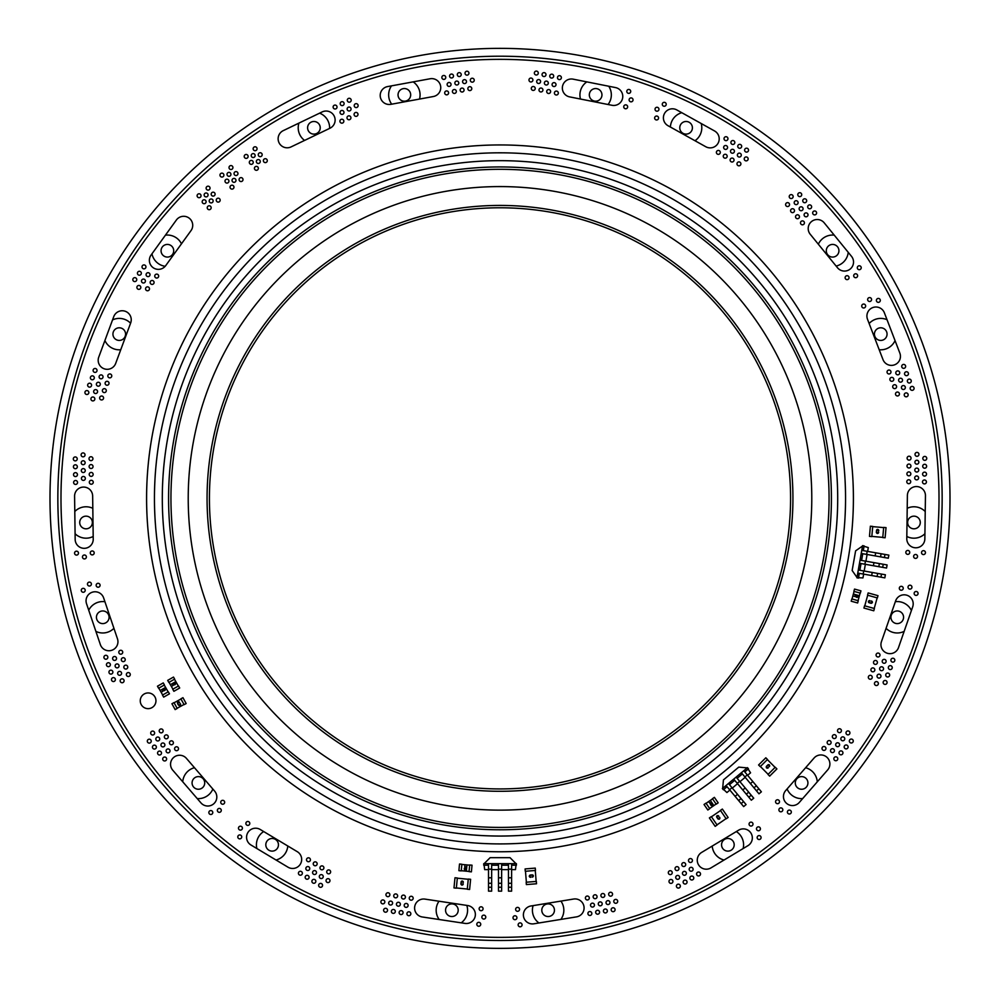 <?xml version="1.0" encoding="UTF-8"?>
<svg xmlns="http://www.w3.org/2000/svg" width="1000" height="1000" viewBox="0 0 1000 1000"><rect width="100%" height="100%" fill="white"/><g stroke="black" fill="none" stroke-linecap="round" stroke-linejoin="round"><path stroke-width="1.5" d="M275.538 257.75A329.062 329.062 0 0 1 820.612 424.275A329.062 329.062 0 0 1 403.862 813.062A329.062 329.062 0 0 1 275.538 257.75M273.925 256.025A331.413 331.413 0 0 0 257.663 724.438A331.413 331.413 0 0 0 726.075 740.688A331.413 331.413 0 0 0 742.337 272.288A331.413 331.413 0 0 0 273.925 256.025M698.213 710.825A290.575 290.575 0 0 1 287.525 696.575A290.575 290.575 0 0 1 301.788 285.887A290.575 290.575 0 0 1 712.475 300.138A290.575 290.575 0 0 1 698.213 710.825M300.175 284.163A292.938 292.938 0 0 0 414.412 778.512A292.938 292.938 0 0 0 785.413 432.4A292.938 292.938 0 0 0 300.175 284.163M287.312 270.387A311.775 311.775 0 0 0 272.025 711.038A311.775 311.775 0 0 0 712.688 726.338A311.775 311.775 0 0 0 727.975 285.675A311.775 311.775 0 0 0 287.312 270.387M267.288 840.738A6.325 6.325 0 0 0 271.038 851.025A6.325 6.325 0 0 0 278.075 842.638A6.325 6.325 0 0 0 267.288 840.738M193.55 778.863A6.325 6.325 0 0 0 197.3 789.15A6.325 6.325 0 0 0 204.338 780.763A6.325 6.325 0 0 0 193.55 778.863M101.662 611.05A6.325 6.325 0 0 0 97.912 621.337A6.325 6.325 0 0 0 108.7 619.438A6.325 6.325 0 0 0 101.662 611.05M84.95 516.25A6.325 6.325 0 0 0 81.2 526.55A6.325 6.325 0 0 0 91.988 524.65A6.325 6.325 0 0 0 84.95 516.25M122.413 328.638A6.325 6.325 0 0 0 112.938 334.113A6.325 6.325 0 0 0 122.413 339.588A6.325 6.325 0 0 0 122.413 328.638M170.55 245.275A6.325 6.325 0 0 0 161.062 250.75A6.325 6.325 0 0 0 170.55 256.225A6.325 6.325 0 0 0 170.55 245.275M319.85 125.638A6.325 6.325 0 0 0 309.075 123.737A6.325 6.325 0 0 0 312.812 134.025A6.325 6.325 0 0 0 319.85 125.638M410.3 92.713A6.325 6.325 0 0 0 399.513 90.812A6.325 6.325 0 0 0 403.263 101.1A6.325 6.325 0 0 0 410.3 92.713M601.575 97.037A6.325 6.325 0 0 0 594.538 88.65A6.325 6.325 0 0 0 590.8 98.938A6.325 6.325 0 0 0 601.575 97.037M692.025 129.963A6.325 6.325 0 0 0 684.987 121.575A6.325 6.325 0 0 0 681.25 131.862A6.325 6.325 0 0 0 692.025 129.963M835.775 256.225A6.325 6.325 0 0 0 835.775 245.275A6.325 6.325 0 0 0 826.287 250.75A6.325 6.325 0 0 0 835.775 256.225M883.9 339.588A6.325 6.325 0 0 0 883.9 328.638A6.325 6.325 0 0 0 874.425 334.113A6.325 6.325 0 0 0 883.9 339.588M912.862 528.713A6.325 6.325 0 0 0 919.9 520.325A6.325 6.325 0 0 0 909.112 518.413A6.325 6.325 0 0 0 912.862 528.713M896.15 623.5A6.325 6.325 0 0 0 903.188 615.112A6.325 6.325 0 0 0 892.4 613.212A6.325 6.325 0 0 0 896.15 623.5M796.762 786.988A6.325 6.325 0 0 0 807.55 785.088A6.325 6.325 0 0 0 800.512 776.7A6.325 6.325 0 0 0 796.762 786.988M723.025 848.863A6.325 6.325 0 0 0 733.812 846.963A6.325 6.325 0 0 0 726.775 838.575A6.325 6.325 0 0 0 723.025 848.863M541.8 910.212A6.325 6.325 0 0 0 551.287 915.688A6.325 6.325 0 0 0 551.287 904.737A6.325 6.325 0 0 0 541.8 910.212M445.55 910.212A6.325 6.325 0 0 0 455.037 915.688A6.325 6.325 0 0 0 455.037 904.737A6.325 6.325 0 0 0 445.55 910.212M256.875 848.538A15.713 15.713 0 0 1 263.675 831.55M287.787 846A15.713 15.713 0 0 1 276.025 860.013M182.738 781.762A15.713 15.713 0 0 1 194.475 767.712M212.862 789.05A15.713 15.713 0 0 1 197.237 798.587M88.725 610.212A15.713 15.713 0 0 1 104.925 601.712M113.925 628.325A15.713 15.713 0 0 1 95.9 631.4M74.787 511.525A15.713 15.713 0 0 1 92.812 508.312M93.188 536.475A15.713 15.713 0 0 1 75.088 533.737M112.55 319.913A15.713 15.713 0 0 1 130.575 323.225M120.75 349.75A15.713 15.713 0 0 1 104.913 340.5M165.438 235.162A15.713 15.713 0 0 1 181.475 243.812M165.175 266.3A15.713 15.713 0 0 1 151.975 253.8M319.613 113.162A15.713 15.713 0 0 1 329.613 128.4M304.575 140.425A15.713 15.713 0 0 1 298.925 123.1M413.162 81.875A15.713 15.713 0 0 1 419.5 99.075M391.7 104.188A15.713 15.713 0 0 1 391.512 85.85M608.75 86.237A15.713 15.713 0 0 1 608.05 104.513M580.487 99.038A15.713 15.713 0 0 1 586.825 81.888M701.2 123.513A15.713 15.713 0 0 1 695 140.738M670.4 127.037A15.713 15.713 0 0 1 681.775 112.7M848.238 252.338A15.713 15.713 0 0 1 836.125 266.062M818.337 244.213A15.713 15.713 0 0 1 834.225 235.125M895.05 340.6A15.713 15.713 0 0 1 879.212 349.738M869.137 323.525A15.713 15.713 0 0 1 887.025 319.713M924.925 533.725A15.713 15.713 0 0 1 906.825 536.475M907.212 508.3A15.713 15.713 0 0 1 925.225 511.538M904.137 631.388A15.713 15.713 0 0 1 886.087 628.325M895.362 601.675A15.713 15.713 0 0 1 911.413 610.5M802.65 798.6A15.713 15.713 0 0 1 787.1 788.95M805.6 767.738A15.713 15.713 0 0 1 817.275 781.838M724.038 860.025A15.713 15.713 0 0 1 712.212 846.062M736.325 831.562A15.713 15.713 0 0 1 743.125 848.562M538.962 922.975A15.713 15.713 0 0 1 533.1 905.625M560.925 901.1A15.713 15.713 0 0 1 560.862 919.412M439.212 919.525A15.713 15.713 0 0 1 439 901.225M466.825 905.413A15.713 15.713 0 0 1 461.225 922.837M500 948.363A450 450 0 0 0 950 498.363A450 450 0 0 0 500 48.362A450 450 0 0 0 50 498.363A450 450 0 0 0 500 948.363M837.7 498.363A337.7 337.7 0 0 0 500 160.662A337.7 337.7 0 0 0 162.3 498.363A337.7 337.7 0 0 0 500 836.05A337.7 337.7 0 0 0 837.7 498.363M180.712 197.062A439 439 0 0 0 198.7 817.65A439 439 0 0 0 819.287 799.65A439 439 0 0 0 801.3 179.062A439 439 0 0 0 180.712 197.062M924.912 553.962A1.963 1.963 0 0 0 924.837 551.188A1.963 1.963 0 0 0 922.062 551.275A1.963 1.963 0 0 0 922.138 554.05A1.963 1.963 0 0 0 924.912 553.962M911.413 588.5A1.963 1.963 0 0 0 911.325 585.725A1.963 1.963 0 0 0 908.55 585.8A1.963 1.963 0 0 0 908.637 588.575A1.963 1.963 0 0 0 911.413 588.5M907.387 495.45L906.787 538.65A9.038 9.038 0 0 0 915.7 547.8A9.038 9.038 0 0 0 924.85 538.9L925.45 495.7A9.038 9.038 0 0 0 916.538 486.55A9.038 9.038 0 0 0 907.387 495.45M917 557.788A1.963 1.963 0 0 0 916.925 555.013A1.963 1.963 0 0 0 914.15 555.087A1.963 1.963 0 0 0 914.225 557.863A1.963 1.963 0 0 0 917 557.788M894.3 661.538A1.963 1.963 0 0 0 894.212 658.763A1.963 1.963 0 0 0 891.438 658.838A1.963 1.963 0 0 0 891.525 661.625A1.963 1.963 0 0 0 894.3 661.538M879.463 656.375A1.963 1.963 0 0 0 879.375 653.6A1.963 1.963 0 0 0 876.6 653.675A1.963 1.963 0 0 0 876.688 656.45A1.963 1.963 0 0 0 879.463 656.375M917.537 594.788A1.963 1.963 0 0 0 917.45 592.013A1.963 1.963 0 0 0 914.675 592.087A1.963 1.963 0 0 0 914.762 594.862A1.963 1.963 0 0 0 917.537 594.788M898.5 647.6L912.7 606.812A9.038 9.038 0 0 0 907.138 595.312A9.038 9.038 0 0 0 895.638 600.862L881.438 641.663A9.038 9.038 0 0 0 887 653.162A9.038 9.038 0 0 0 898.5 647.6M902.7 589.625A1.963 1.963 0 0 0 902.625 586.85A1.963 1.963 0 0 0 899.85 586.925A1.963 1.963 0 0 0 899.925 589.7A1.963 1.963 0 0 0 902.7 589.625M926.1 467.587A1.963 1.963 0 0 0 926.025 464.812A1.963 1.963 0 0 0 923.25 464.888A1.963 1.963 0 0 0 923.325 467.675A1.963 1.963 0 0 0 926.1 467.587M926 475.438A1.963 1.963 0 0 0 925.913 472.663A1.963 1.963 0 0 0 923.138 472.75A1.963 1.963 0 0 0 923.213 475.525A1.963 1.963 0 0 0 926 475.438M926.213 459.738A1.963 1.963 0 0 0 926.125 456.962A1.963 1.963 0 0 0 923.35 457.038A1.963 1.963 0 0 0 923.438 459.812A1.963 1.963 0 0 0 926.213 459.738M918.2 471.413A1.963 1.963 0 0 0 918.112 468.638A1.963 1.963 0 0 0 915.337 468.713A1.963 1.963 0 0 0 915.425 471.488A1.963 1.963 0 0 0 918.2 471.413M925.888 483.3A1.963 1.963 0 0 0 925.8 480.513A1.963 1.963 0 0 0 923.025 480.6A1.963 1.963 0 0 0 923.112 483.375A1.963 1.963 0 0 0 925.888 483.3M909.212 553.75A1.963 1.963 0 0 0 909.125 550.975A1.963 1.963 0 0 0 906.35 551.062A1.963 1.963 0 0 0 906.438 553.837A1.963 1.963 0 0 0 909.212 553.75M918.088 479.263A1.963 1.963 0 0 0 918.012 476.488A1.963 1.963 0 0 0 915.238 476.562A1.963 1.963 0 0 0 915.312 479.338A1.963 1.963 0 0 0 918.088 479.263M910.175 483.075A1.963 1.963 0 0 0 910.1 480.3A1.963 1.963 0 0 0 907.325 480.387A1.963 1.963 0 0 0 907.4 483.162A1.963 1.963 0 0 0 910.175 483.075M910.288 475.225A1.963 1.963 0 0 0 910.212 472.45A1.963 1.963 0 0 0 907.438 472.525A1.963 1.963 0 0 0 907.513 475.3A1.963 1.963 0 0 0 910.288 475.225M852.725 742.362A1.963 1.963 0 0 0 852.65 739.587A1.963 1.963 0 0 0 849.875 739.675A1.963 1.963 0 0 0 849.95 742.45A1.963 1.963 0 0 0 852.725 742.362M844.225 740.163A1.963 1.963 0 0 0 844.15 737.387A1.963 1.963 0 0 0 841.375 737.463A1.963 1.963 0 0 0 841.45 740.25A1.963 1.963 0 0 0 844.225 740.163M886.55 683.787A1.963 1.963 0 0 0 886.462 681.012A1.963 1.963 0 0 0 883.688 681.1A1.963 1.963 0 0 0 883.775 683.875A1.963 1.963 0 0 0 886.55 683.787M849.388 734.25A1.963 1.963 0 0 0 849.312 731.475A1.963 1.963 0 0 0 846.538 731.55A1.963 1.963 0 0 0 846.612 734.325A1.963 1.963 0 0 0 849.388 734.25M847.562 748.288A1.963 1.963 0 0 0 847.487 745.512A1.963 1.963 0 0 0 844.712 745.588A1.963 1.963 0 0 0 844.788 748.363A1.963 1.963 0 0 0 847.562 748.288M842.4 754.2A1.963 1.963 0 0 0 842.325 751.425A1.963 1.963 0 0 0 839.55 751.513A1.963 1.963 0 0 0 839.625 754.287A1.963 1.963 0 0 0 842.4 754.2M835.725 737.962A1.963 1.963 0 0 0 835.65 735.188A1.963 1.963 0 0 0 832.875 735.263A1.963 1.963 0 0 0 832.95 738.037A1.963 1.963 0 0 0 835.725 737.962M839.062 746.087A1.963 1.963 0 0 0 838.988 743.312A1.963 1.963 0 0 0 836.213 743.388A1.963 1.963 0 0 0 836.287 746.162A1.963 1.963 0 0 0 839.062 746.087M830.562 743.875A1.963 1.963 0 0 0 830.487 741.1A1.963 1.963 0 0 0 827.712 741.188A1.963 1.963 0 0 0 827.788 743.962A1.963 1.963 0 0 0 830.562 743.875M891.712 668.95A1.963 1.963 0 0 0 891.637 666.175A1.963 1.963 0 0 0 888.863 666.263A1.963 1.963 0 0 0 888.938 669.038A1.963 1.963 0 0 0 891.712 668.95M889.125 676.375A1.963 1.963 0 0 0 889.05 673.6A1.963 1.963 0 0 0 886.275 673.675A1.963 1.963 0 0 0 886.35 676.45A1.963 1.963 0 0 0 889.125 676.375M885.588 662.663A1.963 1.963 0 0 0 885.512 659.887A1.963 1.963 0 0 0 882.738 659.975A1.963 1.963 0 0 0 882.812 662.75A1.963 1.963 0 0 0 885.588 662.663M883 670.088A1.963 1.963 0 0 0 882.925 667.312A1.963 1.963 0 0 0 880.15 667.387A1.963 1.963 0 0 0 880.225 670.163A1.963 1.963 0 0 0 883 670.088M876.875 663.787A1.963 1.963 0 0 0 876.8 661.012A1.963 1.963 0 0 0 874.025 661.1A1.963 1.963 0 0 0 874.1 663.875A1.963 1.963 0 0 0 876.875 663.787M877.837 684.912A1.963 1.963 0 0 0 877.763 682.138A1.963 1.963 0 0 0 874.987 682.225A1.963 1.963 0 0 0 875.062 685A1.963 1.963 0 0 0 877.837 684.912M840.888 732.038A1.963 1.963 0 0 0 840.812 729.262A1.963 1.963 0 0 0 838.037 729.35A1.963 1.963 0 0 0 838.112 732.125A1.963 1.963 0 0 0 840.888 732.038M874.3 671.213A1.963 1.963 0 0 0 874.212 668.438A1.963 1.963 0 0 0 871.438 668.512A1.963 1.963 0 0 0 871.525 671.287A1.963 1.963 0 0 0 874.3 671.213M880.425 677.5A1.963 1.963 0 0 0 880.337 674.725A1.963 1.963 0 0 0 877.562 674.8A1.963 1.963 0 0 0 877.65 677.575A1.963 1.963 0 0 0 880.425 677.5M871.712 678.625A1.963 1.963 0 0 0 871.637 675.85A1.963 1.963 0 0 0 868.863 675.925A1.963 1.963 0 0 0 868.938 678.7A1.963 1.963 0 0 0 871.712 678.625M860.688 269.088A1.963 1.963 0 0 0 860.612 266.312A1.963 1.963 0 0 0 857.837 266.4A1.963 1.963 0 0 0 857.913 269.175A1.963 1.963 0 0 0 860.688 269.088M810.225 234.25L837.5 267.75A9.038 9.038 0 0 0 850.2 269.05A9.038 9.038 0 0 0 851.5 256.337L824.225 222.85A9.038 9.038 0 0 0 811.525 221.55A9.038 9.038 0 0 0 810.225 234.25M816.062 214.288A1.963 1.963 0 0 0 815.987 211.513A1.963 1.963 0 0 0 813.2 211.588A1.963 1.963 0 0 0 813.288 214.363A1.963 1.963 0 0 0 816.062 214.288M807.487 216.2A1.963 1.963 0 0 0 807.412 213.425A1.963 1.963 0 0 0 804.638 213.5A1.963 1.963 0 0 0 804.712 216.275A1.963 1.963 0 0 0 807.487 216.2M879.775 301.737A1.963 1.963 0 0 0 879.7 298.962A1.963 1.963 0 0 0 876.925 299.037A1.963 1.963 0 0 0 877 301.825A1.963 1.963 0 0 0 879.775 301.737M871.038 300.887A1.963 1.963 0 0 0 870.962 298.113A1.963 1.963 0 0 0 868.188 298.188A1.963 1.963 0 0 0 868.263 300.963A1.963 1.963 0 0 0 871.038 300.887M803.888 224.2A1.963 1.963 0 0 0 803.8 221.425A1.963 1.963 0 0 0 801.025 221.5A1.963 1.963 0 0 0 801.112 224.275A1.963 1.963 0 0 0 803.888 224.2M857.087 277.087A1.963 1.963 0 0 0 857 274.312A1.963 1.963 0 0 0 854.225 274.4A1.963 1.963 0 0 0 854.312 277.175A1.963 1.963 0 0 0 857.087 277.087M848.512 279.012A1.963 1.963 0 0 0 848.438 276.238A1.963 1.963 0 0 0 845.662 276.312A1.963 1.963 0 0 0 845.738 279.088A1.963 1.963 0 0 0 848.512 279.012M806.15 202.1A1.963 1.963 0 0 0 806.062 199.325A1.963 1.963 0 0 0 803.288 199.412A1.963 1.963 0 0 0 803.375 202.188A1.963 1.963 0 0 0 806.15 202.1M811.1 208.188A1.963 1.963 0 0 0 811.025 205.413A1.963 1.963 0 0 0 808.25 205.5A1.963 1.963 0 0 0 808.325 208.275A1.963 1.963 0 0 0 811.1 208.188M801.188 196.012A1.963 1.963 0 0 0 801.1 193.238A1.963 1.963 0 0 0 798.325 193.312A1.963 1.963 0 0 0 798.413 196.088A1.963 1.963 0 0 0 801.188 196.012M792.613 197.925A1.963 1.963 0 0 0 792.537 195.15A1.963 1.963 0 0 0 789.762 195.238A1.963 1.963 0 0 0 789.837 198.012A1.963 1.963 0 0 0 792.613 197.925M802.537 210.113A1.963 1.963 0 0 0 802.45 207.325A1.963 1.963 0 0 0 799.675 207.413A1.963 1.963 0 0 0 799.762 210.188A1.963 1.963 0 0 0 802.537 210.113M798.925 218.113A1.963 1.963 0 0 0 798.838 215.338A1.963 1.963 0 0 0 796.062 215.413A1.963 1.963 0 0 0 796.15 218.188A1.963 1.963 0 0 0 798.925 218.113M797.575 204.013A1.963 1.963 0 0 0 797.5 201.238A1.963 1.963 0 0 0 794.725 201.325A1.963 1.963 0 0 0 794.8 204.1A1.963 1.963 0 0 0 797.575 204.013M793.962 212.025A1.963 1.963 0 0 0 793.888 209.25A1.963 1.963 0 0 0 791.112 209.325A1.963 1.963 0 0 0 791.188 212.1A1.963 1.963 0 0 0 793.962 212.025M789 205.925A1.963 1.963 0 0 0 788.925 203.15A1.963 1.963 0 0 0 786.15 203.238A1.963 1.963 0 0 0 786.225 206.012A1.963 1.963 0 0 0 789 205.925M913.55 389.725A1.963 1.963 0 0 0 913.462 386.95A1.963 1.963 0 0 0 910.688 387.025A1.963 1.963 0 0 0 910.775 389.8A1.963 1.963 0 0 0 913.55 389.725M907.625 396.2A1.963 1.963 0 0 0 907.537 393.425A1.963 1.963 0 0 0 904.762 393.512A1.963 1.963 0 0 0 904.85 396.287A1.963 1.963 0 0 0 907.625 396.2M904.812 388.875A1.963 1.963 0 0 0 904.725 386.1A1.963 1.963 0 0 0 901.95 386.175A1.963 1.963 0 0 0 902.038 388.95A1.963 1.963 0 0 0 904.812 388.875M757.038 740.9A353.4 353.4 0 0 0 742.55 241.325A353.4 353.4 0 0 0 242.963 255.812A353.4 353.4 0 0 0 257.45 755.387A353.4 353.4 0 0 0 757.038 740.9M918.3 463.55A1.963 1.963 0 0 0 918.225 460.775A1.963 1.963 0 0 0 915.45 460.863A1.963 1.963 0 0 0 915.525 463.638A1.963 1.963 0 0 0 918.3 463.55M910.4 467.375A1.963 1.963 0 0 0 910.312 464.6A1.963 1.963 0 0 0 907.537 464.675A1.963 1.963 0 0 0 907.625 467.45A1.963 1.963 0 0 0 910.4 467.375M898.888 395.35A1.963 1.963 0 0 0 898.8 392.575A1.963 1.963 0 0 0 896.025 392.65A1.963 1.963 0 0 0 896.112 395.425A1.963 1.963 0 0 0 898.888 395.35M918.413 455.7A1.963 1.963 0 0 0 918.325 452.925A1.963 1.963 0 0 0 915.55 453.013A1.963 1.963 0 0 0 915.638 455.788A1.963 1.963 0 0 0 918.413 455.7M910.5 459.525A1.963 1.963 0 0 0 910.425 456.75A1.963 1.963 0 0 0 907.65 456.825A1.963 1.963 0 0 0 907.725 459.6A1.963 1.963 0 0 0 910.5 459.525M907.925 375.062A1.963 1.963 0 0 0 907.837 372.287A1.963 1.963 0 0 0 905.062 372.362A1.963 1.963 0 0 0 905.15 375.138A1.963 1.963 0 0 0 907.925 375.062M910.738 382.388A1.963 1.963 0 0 0 910.65 379.613A1.963 1.963 0 0 0 907.875 379.7A1.963 1.963 0 0 0 907.962 382.475A1.963 1.963 0 0 0 910.738 382.388M865.113 307.362A1.963 1.963 0 0 0 865.037 304.587A1.963 1.963 0 0 0 862.262 304.675A1.963 1.963 0 0 0 862.337 307.45A1.963 1.963 0 0 0 865.113 307.362M905.113 367.725A1.963 1.963 0 0 0 905.025 364.95A1.963 1.963 0 0 0 902.25 365.025A1.963 1.963 0 0 0 902.325 367.8A1.963 1.963 0 0 0 905.113 367.725M899.85 353.125L884.375 312.8A9.038 9.038 0 0 0 872.712 307.6A9.038 9.038 0 0 0 867.513 319.275L882.987 359.6A9.038 9.038 0 0 0 894.663 364.787A9.038 9.038 0 0 0 899.85 353.125M902 381.538A1.963 1.963 0 0 0 901.912 378.762A1.963 1.963 0 0 0 899.137 378.837A1.963 1.963 0 0 0 899.225 381.613A1.963 1.963 0 0 0 902 381.538M896.075 388.013A1.963 1.963 0 0 0 895.987 385.238A1.963 1.963 0 0 0 893.213 385.325A1.963 1.963 0 0 0 893.3 388.1A1.963 1.963 0 0 0 896.075 388.013M899.188 374.2A1.963 1.963 0 0 0 899.1 371.425A1.963 1.963 0 0 0 896.325 371.512A1.963 1.963 0 0 0 896.4 374.288A1.963 1.963 0 0 0 899.188 374.2M893.263 380.688A1.963 1.963 0 0 0 893.175 377.912A1.963 1.963 0 0 0 890.4 377.987A1.963 1.963 0 0 0 890.475 380.763A1.963 1.963 0 0 0 893.263 380.688M890.438 373.35A1.963 1.963 0 0 0 890.362 370.575A1.963 1.963 0 0 0 887.588 370.662A1.963 1.963 0 0 0 887.663 373.438A1.963 1.963 0 0 0 890.438 373.35M837.25 760.125A1.963 1.963 0 0 0 837.163 757.35A1.963 1.963 0 0 0 834.388 757.425A1.963 1.963 0 0 0 834.475 760.2A1.963 1.963 0 0 0 837.25 760.125M790.788 813.388A1.963 1.963 0 0 0 790.713 810.612A1.963 1.963 0 0 0 787.938 810.7A1.963 1.963 0 0 0 788.012 813.475A1.963 1.963 0 0 0 790.788 813.388M833.9 752A1.963 1.963 0 0 0 833.825 749.225A1.963 1.963 0 0 0 831.05 749.312A1.963 1.963 0 0 0 831.125 752.087A1.963 1.963 0 0 0 833.9 752M814.062 758.037L785.675 790.588A9.038 9.038 0 0 0 786.538 803.337A9.038 9.038 0 0 0 799.287 802.463L827.675 769.912A9.038 9.038 0 0 0 826.8 757.163A9.038 9.038 0 0 0 814.062 758.037M782.288 811.188A1.963 1.963 0 0 0 782.212 808.413A1.963 1.963 0 0 0 779.438 808.5A1.963 1.963 0 0 0 779.513 811.275A1.963 1.963 0 0 0 782.288 811.188M760.55 838.9A1.963 1.963 0 0 0 760.475 836.125A1.963 1.963 0 0 0 757.7 836.213A1.963 1.963 0 0 0 757.775 838.988A1.963 1.963 0 0 0 760.55 838.9M778.95 803.075A1.963 1.963 0 0 0 778.875 800.3A1.963 1.963 0 0 0 776.1 800.375A1.963 1.963 0 0 0 776.175 803.15A1.963 1.963 0 0 0 778.95 803.075M710.938 867.913L747.962 845.65A9.038 9.038 0 0 0 751.038 833.25A9.038 9.038 0 0 0 738.65 830.163L701.637 852.425A9.038 9.038 0 0 0 698.55 864.825A9.038 9.038 0 0 0 710.938 867.913M759.875 830.15A1.963 1.963 0 0 0 759.788 827.375A1.963 1.963 0 0 0 757.013 827.45A1.963 1.963 0 0 0 757.1 830.225A1.963 1.963 0 0 0 759.875 830.15M825.413 749.8A1.963 1.963 0 0 0 825.325 747.025A1.963 1.963 0 0 0 822.55 747.1A1.963 1.963 0 0 0 822.625 749.875A1.963 1.963 0 0 0 825.413 749.8M752.463 825.438A1.963 1.963 0 0 0 752.375 822.663A1.963 1.963 0 0 0 749.6 822.75A1.963 1.963 0 0 0 749.688 825.525A1.963 1.963 0 0 0 752.463 825.438M691.888 861.875A1.963 1.963 0 0 0 691.812 859.1A1.963 1.963 0 0 0 689.038 859.175A1.963 1.963 0 0 0 689.112 861.95A1.963 1.963 0 0 0 691.888 861.875M699.987 875.325A1.963 1.963 0 0 0 699.9 872.55A1.963 1.963 0 0 0 697.125 872.638A1.963 1.963 0 0 0 697.212 875.413A1.963 1.963 0 0 0 699.987 875.325M692.575 870.625A1.963 1.963 0 0 0 692.487 867.85A1.963 1.963 0 0 0 689.712 867.925A1.963 1.963 0 0 0 689.8 870.7A1.963 1.963 0 0 0 692.575 870.625M693.25 879.375A1.963 1.963 0 0 0 693.175 876.6A1.963 1.963 0 0 0 690.4 876.688A1.963 1.963 0 0 0 690.475 879.463A1.963 1.963 0 0 0 693.25 879.375M685.163 865.913A1.963 1.963 0 0 0 685.075 863.138A1.963 1.963 0 0 0 682.3 863.225A1.963 1.963 0 0 0 682.387 866A1.963 1.963 0 0 0 685.163 865.913M685.837 874.675A1.963 1.963 0 0 0 685.763 871.9A1.963 1.963 0 0 0 682.987 871.975A1.963 1.963 0 0 0 683.062 874.75A1.963 1.963 0 0 0 685.837 874.675M678.425 869.963A1.963 1.963 0 0 0 678.35 867.188A1.963 1.963 0 0 0 675.575 867.275A1.963 1.963 0 0 0 675.65 870.05A1.963 1.963 0 0 0 678.425 869.963M686.525 883.425A1.963 1.963 0 0 0 686.45 880.65A1.963 1.963 0 0 0 683.675 880.725A1.963 1.963 0 0 0 683.75 883.5A1.963 1.963 0 0 0 686.525 883.425M679.8 887.475A1.963 1.963 0 0 0 679.712 884.7A1.963 1.963 0 0 0 676.938 884.775A1.963 1.963 0 0 0 677.025 887.55A1.963 1.963 0 0 0 679.8 887.475M679.112 878.725A1.963 1.963 0 0 0 679.038 875.95A1.963 1.963 0 0 0 676.263 876.025A1.963 1.963 0 0 0 676.338 878.8A1.963 1.963 0 0 0 679.112 878.725M671.7 874.013A1.963 1.963 0 0 0 671.625 871.237A1.963 1.963 0 0 0 668.85 871.312A1.963 1.963 0 0 0 668.925 874.087A1.963 1.963 0 0 0 671.7 874.013M672.387 882.763A1.963 1.963 0 0 0 672.3 879.987A1.963 1.963 0 0 0 669.525 880.075A1.963 1.963 0 0 0 669.613 882.85A1.963 1.963 0 0 0 672.387 882.763M614.55 911.062A1.963 1.963 0 0 0 614.475 908.288A1.963 1.963 0 0 0 611.7 908.375A1.963 1.963 0 0 0 611.775 911.15A1.963 1.963 0 0 0 614.55 911.062M617.163 902.688A1.963 1.963 0 0 0 617.087 899.912A1.963 1.963 0 0 0 614.312 899.987A1.963 1.963 0 0 0 614.388 902.763A1.963 1.963 0 0 0 617.163 902.688M606.8 912.325A1.963 1.963 0 0 0 606.725 909.55A1.963 1.963 0 0 0 603.95 909.625A1.963 1.963 0 0 0 604.025 912.4A1.963 1.963 0 0 0 606.8 912.325M609.412 903.938A1.963 1.963 0 0 0 609.338 901.162A1.963 1.963 0 0 0 606.562 901.25A1.963 1.963 0 0 0 606.638 904.025A1.963 1.963 0 0 0 609.412 903.938M612.025 895.562A1.963 1.963 0 0 0 611.95 892.788A1.963 1.963 0 0 0 609.175 892.862A1.963 1.963 0 0 0 609.25 895.638A1.963 1.963 0 0 0 612.025 895.562M601.663 905.2A1.963 1.963 0 0 0 601.587 902.425A1.963 1.963 0 0 0 598.812 902.513A1.963 1.963 0 0 0 598.888 905.288A1.963 1.963 0 0 0 601.663 905.2M604.275 896.825A1.963 1.963 0 0 0 604.2 894.05A1.963 1.963 0 0 0 601.425 894.125A1.963 1.963 0 0 0 601.5 896.9A1.963 1.963 0 0 0 604.275 896.825M596.525 898.088A1.963 1.963 0 0 0 596.45 895.312A1.963 1.963 0 0 0 593.675 895.387A1.963 1.963 0 0 0 593.75 898.162A1.963 1.963 0 0 0 596.525 898.088M588.775 899.35A1.963 1.963 0 0 0 588.7 896.575A1.963 1.963 0 0 0 585.925 896.65A1.963 1.963 0 0 0 586 899.425A1.963 1.963 0 0 0 588.775 899.35M599.05 913.587A1.963 1.963 0 0 0 598.975 910.812A1.963 1.963 0 0 0 596.2 910.888A1.963 1.963 0 0 0 596.275 913.662A1.963 1.963 0 0 0 599.05 913.587M591.3 914.85A1.963 1.963 0 0 0 591.213 912.075A1.963 1.963 0 0 0 588.438 912.15A1.963 1.963 0 0 0 588.525 914.925A1.963 1.963 0 0 0 591.3 914.85M593.913 906.462A1.963 1.963 0 0 0 593.837 903.688A1.963 1.963 0 0 0 591.062 903.775A1.963 1.963 0 0 0 591.138 906.55A1.963 1.963 0 0 0 593.913 906.462M573.6 899.038L530.962 905.975A9.038 9.038 0 0 0 523.5 916.338A9.038 9.038 0 0 0 533.862 923.8L576.5 916.875A9.038 9.038 0 0 0 583.962 906.5A9.038 9.038 0 0 0 573.6 899.038M521.538 926.2A1.963 1.963 0 0 0 521.45 923.425A1.963 1.963 0 0 0 518.675 923.5A1.963 1.963 0 0 0 518.763 926.275A1.963 1.963 0 0 0 521.538 926.2M519.012 910.7A1.963 1.963 0 0 0 518.938 907.925A1.963 1.963 0 0 0 516.163 908A1.963 1.963 0 0 0 516.237 910.775A1.963 1.963 0 0 0 519.012 910.7M516.4 919.075A1.963 1.963 0 0 0 516.312 916.3A1.963 1.963 0 0 0 513.538 916.388A1.963 1.963 0 0 0 513.625 919.163A1.963 1.963 0 0 0 516.4 919.075M482.537 910.1A1.963 1.963 0 0 0 482.45 907.325A1.963 1.963 0 0 0 479.675 907.4A1.963 1.963 0 0 0 479.762 910.175A1.963 1.963 0 0 0 482.537 910.1M485.25 918.45A1.963 1.963 0 0 0 485.163 915.675A1.963 1.963 0 0 0 482.388 915.75A1.963 1.963 0 0 0 482.475 918.525A1.963 1.963 0 0 0 485.25 918.45M480.2 925.625A1.963 1.963 0 0 0 480.112 922.85A1.963 1.963 0 0 0 477.337 922.938A1.963 1.963 0 0 0 477.425 925.713A1.963 1.963 0 0 0 480.2 925.625M410.3 915.113A1.963 1.963 0 0 0 410.225 912.337A1.963 1.963 0 0 0 407.45 912.412A1.963 1.963 0 0 0 407.525 915.188A1.963 1.963 0 0 0 410.3 915.113M422.287 916.975L465 923.4A9.038 9.038 0 0 0 475.275 915.812A9.038 9.038 0 0 0 467.688 905.537L424.975 899.112A9.038 9.038 0 0 0 414.7 906.7A9.038 9.038 0 0 0 422.287 916.975M402.537 913.938A1.963 1.963 0 0 0 402.45 911.162A1.963 1.963 0 0 0 399.675 911.237A1.963 1.963 0 0 0 399.762 914.025A1.963 1.963 0 0 0 402.537 913.938M407.587 906.762A1.963 1.963 0 0 0 407.512 903.988A1.963 1.963 0 0 0 404.725 904.062A1.963 1.963 0 0 0 404.812 906.838A1.963 1.963 0 0 0 407.587 906.762M412.638 899.575A1.963 1.963 0 0 0 412.562 896.8A1.963 1.963 0 0 0 409.787 896.875A1.963 1.963 0 0 0 409.862 899.65A1.963 1.963 0 0 0 412.638 899.575M399.825 905.588A1.963 1.963 0 0 0 399.738 902.812A1.963 1.963 0 0 0 396.962 902.887A1.963 1.963 0 0 0 397.05 905.662A1.963 1.963 0 0 0 399.825 905.588M404.875 898.413A1.963 1.963 0 0 0 404.787 895.625A1.963 1.963 0 0 0 402.013 895.713A1.963 1.963 0 0 0 402.1 898.487A1.963 1.963 0 0 0 404.875 898.413M397.113 897.237A1.963 1.963 0 0 0 397.025 894.463A1.963 1.963 0 0 0 394.25 894.538A1.963 1.963 0 0 0 394.338 897.312A1.963 1.963 0 0 0 397.113 897.237M394.775 912.775A1.963 1.963 0 0 0 394.688 910A1.963 1.963 0 0 0 391.912 910.075A1.963 1.963 0 0 0 392 912.85A1.963 1.963 0 0 0 394.775 912.775M387 911.6A1.963 1.963 0 0 0 386.925 908.825A1.963 1.963 0 0 0 384.15 908.9A1.963 1.963 0 0 0 384.225 911.675A1.963 1.963 0 0 0 387 911.6M389.338 896.062A1.963 1.963 0 0 0 389.263 893.288A1.963 1.963 0 0 0 386.488 893.375A1.963 1.963 0 0 0 386.562 896.15A1.963 1.963 0 0 0 389.338 896.062M392.05 904.425A1.963 1.963 0 0 0 391.975 901.637A1.963 1.963 0 0 0 389.2 901.725A1.963 1.963 0 0 0 389.275 904.5A1.963 1.963 0 0 0 392.05 904.425M384.288 903.25A1.963 1.963 0 0 0 384.212 900.475A1.963 1.963 0 0 0 381.438 900.55A1.963 1.963 0 0 0 381.512 903.325A1.963 1.963 0 0 0 384.288 903.25M330.1 873.225A1.963 1.963 0 0 0 330.025 870.45A1.963 1.963 0 0 0 327.25 870.537A1.963 1.963 0 0 0 327.325 873.312A1.963 1.963 0 0 0 330.1 873.225M329.438 881.975A1.963 1.963 0 0 0 329.35 879.2A1.963 1.963 0 0 0 326.575 879.287A1.963 1.963 0 0 0 326.662 882.062A1.963 1.963 0 0 0 329.438 881.975M323.363 869.188A1.963 1.963 0 0 0 323.288 866.413A1.963 1.963 0 0 0 320.513 866.5A1.963 1.963 0 0 0 320.588 869.275A1.963 1.963 0 0 0 323.363 869.188M316.637 865.15A1.963 1.963 0 0 0 316.55 862.375A1.963 1.963 0 0 0 313.775 862.463A1.963 1.963 0 0 0 313.863 865.238A1.963 1.963 0 0 0 316.637 865.15M322.7 877.95A1.963 1.963 0 0 0 322.625 875.175A1.963 1.963 0 0 0 319.837 875.25A1.963 1.963 0 0 0 319.925 878.025A1.963 1.963 0 0 0 322.7 877.95M322.025 886.7A1.963 1.963 0 0 0 321.95 883.925A1.963 1.963 0 0 0 319.175 884A1.963 1.963 0 0 0 319.25 886.775A1.963 1.963 0 0 0 322.025 886.7M315.963 873.913A1.963 1.963 0 0 0 315.887 871.137A1.963 1.963 0 0 0 313.113 871.213A1.963 1.963 0 0 0 313.188 873.988A1.963 1.963 0 0 0 315.963 873.913M315.3 882.663A1.963 1.963 0 0 0 315.212 879.887A1.963 1.963 0 0 0 312.438 879.963A1.963 1.963 0 0 0 312.525 882.738A1.963 1.963 0 0 0 315.3 882.663M308.562 878.625A1.963 1.963 0 0 0 308.475 875.85A1.963 1.963 0 0 0 305.7 875.925A1.963 1.963 0 0 0 305.788 878.7A1.963 1.963 0 0 0 308.562 878.625M309.225 869.875A1.963 1.963 0 0 0 309.15 867.1A1.963 1.963 0 0 0 306.375 867.175A1.963 1.963 0 0 0 306.45 869.95A1.963 1.963 0 0 0 309.225 869.875M301.825 874.587A1.963 1.963 0 0 0 301.737 871.812A1.963 1.963 0 0 0 298.962 871.888A1.963 1.963 0 0 0 299.05 874.675A1.963 1.963 0 0 0 301.825 874.587M309.9 861.112A1.963 1.963 0 0 0 309.812 858.337A1.963 1.963 0 0 0 307.038 858.425A1.963 1.963 0 0 0 307.125 861.2A1.963 1.963 0 0 0 309.9 861.112M297.288 851.688L260.238 829.488A9.038 9.038 0 0 0 247.85 832.6A9.038 9.038 0 0 0 250.95 844.987L288 867.188A9.038 9.038 0 0 0 300.387 864.087A9.038 9.038 0 0 0 297.288 851.688M249.262 824.788A1.963 1.963 0 0 0 249.188 822.013A1.963 1.963 0 0 0 246.412 822.087A1.963 1.963 0 0 0 246.488 824.862A1.963 1.963 0 0 0 249.262 824.788M241.863 829.5A1.963 1.963 0 0 0 241.788 826.725A1.963 1.963 0 0 0 239.013 826.812A1.963 1.963 0 0 0 239.088 829.587A1.963 1.963 0 0 0 241.863 829.5M241.188 838.263A1.963 1.963 0 0 0 241.112 835.475A1.963 1.963 0 0 0 238.337 835.562A1.963 1.963 0 0 0 238.412 838.337A1.963 1.963 0 0 0 241.188 838.263M224.137 803.625A1.963 1.963 0 0 0 224.05 800.85A1.963 1.963 0 0 0 221.275 800.925A1.963 1.963 0 0 0 221.363 803.7A1.963 1.963 0 0 0 224.137 803.625M220.75 811.725A1.963 1.963 0 0 0 220.675 808.95A1.963 1.963 0 0 0 217.9 809.025A1.963 1.963 0 0 0 217.975 811.8A1.963 1.963 0 0 0 220.75 811.725M212.237 813.875A1.963 1.963 0 0 0 212.162 811.1A1.963 1.963 0 0 0 209.387 811.188A1.963 1.963 0 0 0 209.462 813.962A1.963 1.963 0 0 0 212.237 813.875M748 151.488A1.963 1.963 0 0 0 747.925 148.713A1.963 1.963 0 0 0 745.15 148.8A1.963 1.963 0 0 0 745.225 151.575A1.963 1.963 0 0 0 748 151.488M747.613 160.263A1.963 1.963 0 0 0 747.537 157.487A1.963 1.963 0 0 0 744.762 157.562A1.963 1.963 0 0 0 744.837 160.338A1.963 1.963 0 0 0 747.613 160.263M741.15 147.662A1.963 1.963 0 0 0 741.062 144.887A1.963 1.963 0 0 0 738.288 144.975A1.963 1.963 0 0 0 738.375 147.75A1.963 1.963 0 0 0 741.15 147.662M734.287 143.85A1.963 1.963 0 0 0 734.2 141.075A1.963 1.963 0 0 0 731.425 141.15A1.963 1.963 0 0 0 731.513 143.925A1.963 1.963 0 0 0 734.287 143.85M740.75 156.438A1.963 1.963 0 0 0 740.675 153.663A1.963 1.963 0 0 0 737.9 153.75A1.963 1.963 0 0 0 737.975 156.525A1.963 1.963 0 0 0 740.75 156.438M740.362 165.212A1.963 1.963 0 0 0 740.288 162.438A1.963 1.963 0 0 0 737.513 162.512A1.963 1.963 0 0 0 737.588 165.287A1.963 1.963 0 0 0 740.362 165.212M733.888 152.613A1.963 1.963 0 0 0 733.812 149.838A1.963 1.963 0 0 0 731.038 149.925A1.963 1.963 0 0 0 731.112 152.7A1.963 1.963 0 0 0 733.888 152.613M733.5 161.388A1.963 1.963 0 0 0 733.425 158.613A1.963 1.963 0 0 0 730.65 158.7A1.963 1.963 0 0 0 730.725 161.475A1.963 1.963 0 0 0 733.5 161.388M726.637 157.562A1.963 1.963 0 0 0 726.562 154.787A1.963 1.963 0 0 0 723.787 154.875A1.963 1.963 0 0 0 723.863 157.65A1.963 1.963 0 0 0 726.637 157.562M727.038 148.8A1.963 1.963 0 0 0 726.95 146.025A1.963 1.963 0 0 0 724.175 146.1A1.963 1.963 0 0 0 724.262 148.875A1.963 1.963 0 0 0 727.038 148.8M719.775 153.75A1.963 1.963 0 0 0 719.7 150.975A1.963 1.963 0 0 0 716.925 151.05A1.963 1.963 0 0 0 717 153.825A1.963 1.963 0 0 0 719.775 153.75M727.425 140.025A1.963 1.963 0 0 0 727.337 137.25A1.963 1.963 0 0 0 724.562 137.325A1.963 1.963 0 0 0 724.65 140.1A1.963 1.963 0 0 0 727.425 140.025M714.562 130.963L676.825 109.938A9.038 9.038 0 0 0 664.538 113.438A9.038 9.038 0 0 0 668.037 125.725L705.775 146.738A9.038 9.038 0 0 0 718.062 143.25A9.038 9.038 0 0 0 714.562 130.963M665.675 105.638A1.963 1.963 0 0 0 665.6 102.863A1.963 1.963 0 0 0 662.812 102.938A1.963 1.963 0 0 0 662.9 105.712A1.963 1.963 0 0 0 665.675 105.638M658.037 119.35A1.963 1.963 0 0 0 657.95 116.575A1.963 1.963 0 0 0 655.175 116.662A1.963 1.963 0 0 0 655.263 119.438A1.963 1.963 0 0 0 658.037 119.35M658.425 110.588A1.963 1.963 0 0 0 658.337 107.812A1.963 1.963 0 0 0 655.562 107.888A1.963 1.963 0 0 0 655.65 110.662A1.963 1.963 0 0 0 658.425 110.588M632.5 101.225A1.963 1.963 0 0 0 632.425 98.45A1.963 1.963 0 0 0 629.65 98.525A1.963 1.963 0 0 0 629.725 101.3A1.963 1.963 0 0 0 632.5 101.225M630.188 92.75A1.963 1.963 0 0 0 630.1 89.975A1.963 1.963 0 0 0 627.325 90.062A1.963 1.963 0 0 0 627.413 92.837A1.963 1.963 0 0 0 630.188 92.75M627.125 108.162A1.963 1.963 0 0 0 627.038 105.388A1.963 1.963 0 0 0 624.263 105.463A1.963 1.963 0 0 0 624.35 108.238A1.963 1.963 0 0 0 627.125 108.162M569.625 96.888L611.987 105.288A9.038 9.038 0 0 0 622.6 98.188A9.038 9.038 0 0 0 615.5 87.575L573.138 79.162A9.038 9.038 0 0 0 562.525 86.263A9.038 9.038 0 0 0 569.625 96.888M560.85 78.987A1.963 1.963 0 0 0 560.775 76.213A1.963 1.963 0 0 0 558 76.3A1.963 1.963 0 0 0 558.075 79.075A1.963 1.963 0 0 0 560.85 78.987M553.15 77.463A1.963 1.963 0 0 0 553.075 74.688A1.963 1.963 0 0 0 550.3 74.775A1.963 1.963 0 0 0 550.375 77.55A1.963 1.963 0 0 0 553.15 77.463M557.8 94.4A1.963 1.963 0 0 0 557.712 91.625A1.963 1.963 0 0 0 554.938 91.7A1.963 1.963 0 0 0 555.025 94.475A1.963 1.963 0 0 0 557.8 94.4M550.087 92.875A1.963 1.963 0 0 0 550.013 90.1A1.963 1.963 0 0 0 547.238 90.175A1.963 1.963 0 0 0 547.312 92.95A1.963 1.963 0 0 0 550.087 92.875M555.475 85.938A1.963 1.963 0 0 0 555.388 83.162A1.963 1.963 0 0 0 552.612 83.238A1.963 1.963 0 0 0 552.7 86.013A1.963 1.963 0 0 0 555.475 85.938M542.388 91.337A1.963 1.963 0 0 0 542.312 88.562A1.963 1.963 0 0 0 539.538 88.65A1.963 1.963 0 0 0 539.612 91.425A1.963 1.963 0 0 0 542.388 91.337M547.775 84.4A1.963 1.963 0 0 0 547.688 81.625A1.963 1.963 0 0 0 544.913 81.713A1.963 1.963 0 0 0 545 84.488A1.963 1.963 0 0 0 547.775 84.4M540.062 82.875A1.963 1.963 0 0 0 539.987 80.1A1.963 1.963 0 0 0 537.212 80.175A1.963 1.963 0 0 0 537.288 82.95A1.963 1.963 0 0 0 540.062 82.875M534.688 89.812A1.963 1.963 0 0 0 534.6 87.037A1.963 1.963 0 0 0 531.825 87.112A1.963 1.963 0 0 0 531.912 89.887A1.963 1.963 0 0 0 534.688 89.812M545.45 75.938A1.963 1.963 0 0 0 545.363 73.162A1.963 1.963 0 0 0 542.587 73.238A1.963 1.963 0 0 0 542.675 76.013A1.963 1.963 0 0 0 545.45 75.938M532.362 81.35A1.963 1.963 0 0 0 532.288 78.575A1.963 1.963 0 0 0 529.513 78.65A1.963 1.963 0 0 0 529.587 81.425A1.963 1.963 0 0 0 532.362 81.35M537.75 74.4A1.963 1.963 0 0 0 537.663 71.625A1.963 1.963 0 0 0 534.888 71.712A1.963 1.963 0 0 0 534.975 74.488A1.963 1.963 0 0 0 537.75 74.4M473.7 81.55A1.963 1.963 0 0 0 473.612 78.763A1.963 1.963 0 0 0 470.838 78.85A1.963 1.963 0 0 0 470.925 81.625A1.963 1.963 0 0 0 473.7 81.55M471.25 89.975A1.963 1.963 0 0 0 471.175 87.2A1.963 1.963 0 0 0 468.4 87.287A1.963 1.963 0 0 0 468.475 90.062A1.963 1.963 0 0 0 471.25 89.975M465.975 82.963A1.963 1.963 0 0 0 465.887 80.188A1.963 1.963 0 0 0 463.113 80.262A1.963 1.963 0 0 0 463.2 83.038A1.963 1.963 0 0 0 465.975 82.963M463.525 91.4A1.963 1.963 0 0 0 463.45 88.625A1.963 1.963 0 0 0 460.675 88.7A1.963 1.963 0 0 0 460.75 91.475A1.963 1.963 0 0 0 463.525 91.4M455.8 92.812A1.963 1.963 0 0 0 455.725 90.037A1.963 1.963 0 0 0 452.95 90.125A1.963 1.963 0 0 0 453.025 92.9A1.963 1.963 0 0 0 455.8 92.812M468.413 74.525A1.963 1.963 0 0 0 468.338 71.75A1.963 1.963 0 0 0 465.562 71.838A1.963 1.963 0 0 0 465.637 74.612A1.963 1.963 0 0 0 468.413 74.525M458.25 84.388A1.963 1.963 0 0 0 458.162 81.613A1.963 1.963 0 0 0 455.387 81.688A1.963 1.963 0 0 0 455.475 84.462A1.963 1.963 0 0 0 458.25 84.388M460.688 75.95A1.963 1.963 0 0 0 460.613 73.175A1.963 1.963 0 0 0 457.837 73.25A1.963 1.963 0 0 0 457.912 76.025A1.963 1.963 0 0 0 460.688 75.95M452.962 77.362A1.963 1.963 0 0 0 452.887 74.588A1.963 1.963 0 0 0 450.112 74.675A1.963 1.963 0 0 0 450.188 77.45A1.963 1.963 0 0 0 452.962 77.362M450.525 85.8A1.963 1.963 0 0 0 450.438 83.025A1.963 1.963 0 0 0 447.663 83.112A1.963 1.963 0 0 0 447.75 85.887A1.963 1.963 0 0 0 450.525 85.8M448.075 94.237A1.963 1.963 0 0 0 448 91.463A1.963 1.963 0 0 0 445.225 91.538A1.963 1.963 0 0 0 445.3 94.312A1.963 1.963 0 0 0 448.075 94.237M445.238 78.787A1.963 1.963 0 0 0 445.163 76.013A1.963 1.963 0 0 0 442.388 76.087A1.963 1.963 0 0 0 442.463 78.863A1.963 1.963 0 0 0 445.238 78.787M430.087 78.763L387.6 86.575A9.038 9.038 0 0 0 380.35 97.088A9.038 9.038 0 0 0 390.863 104.338L433.35 96.525A9.038 9.038 0 0 0 440.6 86.013A9.038 9.038 0 0 0 430.087 78.763M357.463 115.738A1.963 1.963 0 0 0 357.388 112.963A1.963 1.963 0 0 0 354.613 113.05A1.963 1.963 0 0 0 354.688 115.825A1.963 1.963 0 0 0 357.463 115.738M357.6 106.962A1.963 1.963 0 0 0 357.525 104.188A1.963 1.963 0 0 0 354.75 104.275A1.963 1.963 0 0 0 354.825 107.05A1.963 1.963 0 0 0 357.6 106.962M350.525 110.363A1.963 1.963 0 0 0 350.45 107.587A1.963 1.963 0 0 0 347.675 107.675A1.963 1.963 0 0 0 347.75 110.45A1.963 1.963 0 0 0 350.525 110.363M350.662 101.587A1.963 1.963 0 0 0 350.588 98.812A1.963 1.963 0 0 0 347.812 98.888A1.963 1.963 0 0 0 347.887 101.662A1.963 1.963 0 0 0 350.662 101.587M343.587 104.987A1.963 1.963 0 0 0 343.5 102.212A1.963 1.963 0 0 0 340.725 102.287A1.963 1.963 0 0 0 340.812 105.062A1.963 1.963 0 0 0 343.587 104.987M350.387 119.15A1.963 1.963 0 0 0 350.3 116.363A1.963 1.963 0 0 0 347.525 116.45A1.963 1.963 0 0 0 347.612 119.225A1.963 1.963 0 0 0 350.387 119.15M343.312 122.55A1.963 1.963 0 0 0 343.225 119.775A1.963 1.963 0 0 0 340.45 119.85A1.963 1.963 0 0 0 340.538 122.625A1.963 1.963 0 0 0 343.312 122.55M343.45 113.763A1.963 1.963 0 0 0 343.363 110.988A1.963 1.963 0 0 0 340.588 111.075A1.963 1.963 0 0 0 340.675 113.85A1.963 1.963 0 0 0 343.45 113.763M322.175 111.925L283.25 130.638A9.038 9.038 0 0 0 279.012 142.688A9.038 9.038 0 0 0 291.062 146.912L330 128.212A9.038 9.038 0 0 0 334.237 116.163A9.038 9.038 0 0 0 322.175 111.925M336.5 108.387A1.963 1.963 0 0 0 336.425 105.612A1.963 1.963 0 0 0 333.65 105.688A1.963 1.963 0 0 0 333.725 108.462A1.963 1.963 0 0 0 336.5 108.387M266.762 162.013A1.963 1.963 0 0 0 266.675 159.238A1.963 1.963 0 0 0 263.9 159.312A1.963 1.963 0 0 0 263.988 162.087A1.963 1.963 0 0 0 266.762 162.013M259.738 162.862A1.963 1.963 0 0 0 259.65 160.087A1.963 1.963 0 0 0 256.875 160.175A1.963 1.963 0 0 0 256.962 162.95A1.963 1.963 0 0 0 259.738 162.862M261.637 156.05A1.963 1.963 0 0 0 261.562 153.275A1.963 1.963 0 0 0 258.788 153.363A1.963 1.963 0 0 0 258.863 156.137A1.963 1.963 0 0 0 261.637 156.05M252.7 163.725A1.963 1.963 0 0 0 252.625 160.95A1.963 1.963 0 0 0 249.85 161.038A1.963 1.963 0 0 0 249.925 163.812A1.963 1.963 0 0 0 252.7 163.725M257.825 169.688A1.963 1.963 0 0 0 257.738 166.912A1.963 1.963 0 0 0 254.963 166.988A1.963 1.963 0 0 0 255.05 169.762A1.963 1.963 0 0 0 257.825 169.688M242.475 180.938A1.963 1.963 0 0 0 242.387 178.162A1.963 1.963 0 0 0 239.613 178.25A1.963 1.963 0 0 0 239.7 181.025A1.963 1.963 0 0 0 242.475 180.938M235.438 181.713A1.963 1.963 0 0 0 235.35 178.925A1.963 1.963 0 0 0 232.575 179.013A1.963 1.963 0 0 0 232.662 181.788A1.963 1.963 0 0 0 235.438 181.713M233.438 188.5A1.963 1.963 0 0 0 233.35 185.725A1.963 1.963 0 0 0 230.575 185.8A1.963 1.963 0 0 0 230.662 188.575A1.963 1.963 0 0 0 233.438 188.5M219.638 201.5A1.963 1.963 0 0 0 219.55 198.725A1.963 1.963 0 0 0 216.775 198.8A1.963 1.963 0 0 0 216.863 201.575A1.963 1.963 0 0 0 219.638 201.5M254.613 156.912A1.963 1.963 0 0 0 254.537 154.137A1.963 1.963 0 0 0 251.762 154.213A1.963 1.963 0 0 0 251.838 156.988A1.963 1.963 0 0 0 254.613 156.912M237.438 174.913A1.963 1.963 0 0 0 237.35 172.138A1.963 1.963 0 0 0 234.575 172.225A1.963 1.963 0 0 0 234.662 175A1.963 1.963 0 0 0 237.438 174.913M256.525 150.1A1.963 1.963 0 0 0 256.45 147.325A1.963 1.963 0 0 0 253.675 147.4A1.963 1.963 0 0 0 253.75 150.175A1.963 1.963 0 0 0 256.525 150.1M247.587 157.775A1.963 1.963 0 0 0 247.512 155A1.963 1.963 0 0 0 244.737 155.075A1.963 1.963 0 0 0 244.812 157.85A1.963 1.963 0 0 0 247.587 157.775M232.4 168.888A1.963 1.963 0 0 0 232.312 166.112A1.963 1.963 0 0 0 229.537 166.2A1.963 1.963 0 0 0 229.625 168.975A1.963 1.963 0 0 0 232.4 168.888M228.4 182.475A1.963 1.963 0 0 0 228.312 179.7A1.963 1.963 0 0 0 225.538 179.775A1.963 1.963 0 0 0 225.625 182.55A1.963 1.963 0 0 0 228.4 182.475M214.562 195.487A1.963 1.963 0 0 0 214.488 192.712A1.963 1.963 0 0 0 211.713 192.8A1.963 1.963 0 0 0 211.788 195.575A1.963 1.963 0 0 0 214.562 195.487M230.4 175.688A1.963 1.963 0 0 0 230.312 172.913A1.963 1.963 0 0 0 227.537 172.987A1.963 1.963 0 0 0 227.625 175.763A1.963 1.963 0 0 0 230.4 175.688M223.363 176.45A1.963 1.963 0 0 0 223.275 173.675A1.963 1.963 0 0 0 220.5 173.75A1.963 1.963 0 0 0 220.588 176.525A1.963 1.963 0 0 0 223.363 176.45M209.5 189.488A1.963 1.963 0 0 0 209.425 186.713A1.963 1.963 0 0 0 206.65 186.8A1.963 1.963 0 0 0 206.725 189.575A1.963 1.963 0 0 0 209.5 189.488M122.188 653.575A1.963 1.963 0 0 0 122.112 650.8A1.963 1.963 0 0 0 119.338 650.875A1.963 1.963 0 0 0 119.412 653.65A1.963 1.963 0 0 0 122.188 653.575M124.7 661.012A1.963 1.963 0 0 0 124.625 658.238A1.963 1.963 0 0 0 121.85 658.312A1.963 1.963 0 0 0 121.925 661.087A1.963 1.963 0 0 0 124.7 661.012M99.55 586.613A1.963 1.963 0 0 0 99.462 583.837A1.963 1.963 0 0 0 96.688 583.925A1.963 1.963 0 0 0 96.775 586.7A1.963 1.963 0 0 0 99.55 586.613M117.475 638.825L103.637 597.913A9.038 9.038 0 0 0 92.188 592.25A9.038 9.038 0 0 0 86.525 603.7L100.363 644.613A9.038 9.038 0 0 0 111.812 650.275A9.038 9.038 0 0 0 117.475 638.825M127.225 668.45A1.963 1.963 0 0 0 127.137 665.675A1.963 1.963 0 0 0 124.362 665.763A1.963 1.963 0 0 0 124.45 668.538A1.963 1.963 0 0 0 127.225 668.45M129.738 675.888A1.963 1.963 0 0 0 129.662 673.112A1.963 1.963 0 0 0 126.888 673.2A1.963 1.963 0 0 0 126.962 675.975A1.963 1.963 0 0 0 129.738 675.888M116.013 659.812A1.963 1.963 0 0 0 115.925 657.038A1.963 1.963 0 0 0 113.15 657.113A1.963 1.963 0 0 0 113.238 659.887A1.963 1.963 0 0 0 116.013 659.812M118.525 667.25A1.963 1.963 0 0 0 118.438 664.475A1.963 1.963 0 0 0 115.662 664.55A1.963 1.963 0 0 0 115.75 667.325A1.963 1.963 0 0 0 118.525 667.25M107.312 658.6A1.963 1.963 0 0 0 107.225 655.825A1.963 1.963 0 0 0 104.45 655.913A1.963 1.963 0 0 0 104.537 658.688A1.963 1.963 0 0 0 107.312 658.6M92.713 483.6A1.963 1.963 0 0 0 92.638 480.825A1.963 1.963 0 0 0 89.862 480.913A1.963 1.963 0 0 0 89.938 483.688A1.963 1.963 0 0 0 92.713 483.6M74.588 496.225L75.163 539.412A9.038 9.038 0 0 0 84.312 548.325A9.038 9.038 0 0 0 93.225 539.175L92.65 495.988A9.038 9.038 0 0 0 83.5 487.075A9.038 9.038 0 0 0 74.588 496.225M92.613 475.75A1.963 1.963 0 0 0 92.537 472.975A1.963 1.963 0 0 0 89.763 473.062A1.963 1.963 0 0 0 89.838 475.838A1.963 1.963 0 0 0 92.613 475.75M84.812 479.787A1.963 1.963 0 0 0 84.738 477.013A1.963 1.963 0 0 0 81.95 477.088A1.963 1.963 0 0 0 82.037 479.862A1.963 1.963 0 0 0 84.812 479.787M90.85 585.413A1.963 1.963 0 0 0 90.775 582.638A1.963 1.963 0 0 0 88 582.725A1.963 1.963 0 0 0 88.075 585.5A1.963 1.963 0 0 0 90.85 585.413M84.663 591.65A1.963 1.963 0 0 0 84.588 588.875A1.963 1.963 0 0 0 81.812 588.95A1.963 1.963 0 0 0 81.888 591.725A1.963 1.963 0 0 0 84.663 591.65M93.65 554.275A1.963 1.963 0 0 0 93.575 551.5A1.963 1.963 0 0 0 90.8 551.587A1.963 1.963 0 0 0 90.875 554.362A1.963 1.963 0 0 0 93.65 554.275M85.85 558.312A1.963 1.963 0 0 0 85.775 555.538A1.963 1.963 0 0 0 83 555.612A1.963 1.963 0 0 0 83.075 558.387A1.963 1.963 0 0 0 85.85 558.312M77.95 554.487A1.963 1.963 0 0 0 77.875 551.712A1.963 1.963 0 0 0 75.1 551.788A1.963 1.963 0 0 0 75.175 554.562A1.963 1.963 0 0 0 77.95 554.487M177.987 750.088A1.963 1.963 0 0 0 177.9 747.312A1.963 1.963 0 0 0 175.125 747.387A1.963 1.963 0 0 0 175.212 750.163A1.963 1.963 0 0 0 177.987 750.088M172.738 770.175L200.95 802.887A9.038 9.038 0 0 0 213.688 803.838A9.038 9.038 0 0 0 214.625 791.1L186.425 758.375A9.038 9.038 0 0 0 173.688 757.438A9.038 9.038 0 0 0 172.738 770.175M167.725 738.188A1.963 1.963 0 0 0 167.65 735.413A1.963 1.963 0 0 0 164.875 735.5A1.963 1.963 0 0 0 164.95 738.275A1.963 1.963 0 0 0 167.725 738.188M172.862 744.137A1.963 1.963 0 0 0 172.775 741.363A1.963 1.963 0 0 0 170 741.45A1.963 1.963 0 0 0 170.075 744.225A1.963 1.963 0 0 0 172.862 744.137M169.475 752.237A1.963 1.963 0 0 0 169.387 749.463A1.963 1.963 0 0 0 166.612 749.55A1.963 1.963 0 0 0 166.7 752.325A1.963 1.963 0 0 0 169.475 752.237M166.088 760.337A1.963 1.963 0 0 0 166.012 757.562A1.963 1.963 0 0 0 163.238 757.65A1.963 1.963 0 0 0 163.312 760.425A1.963 1.963 0 0 0 166.088 760.337M164.35 746.287A1.963 1.963 0 0 0 164.262 743.512A1.963 1.963 0 0 0 161.488 743.6A1.963 1.963 0 0 0 161.575 746.375A1.963 1.963 0 0 0 164.35 746.287M160.963 754.4A1.963 1.963 0 0 0 160.875 751.625A1.963 1.963 0 0 0 158.1 751.7A1.963 1.963 0 0 0 158.188 754.475A1.963 1.963 0 0 0 160.963 754.4M155.838 748.45A1.963 1.963 0 0 0 155.75 745.675A1.963 1.963 0 0 0 152.975 745.75A1.963 1.963 0 0 0 153.062 748.525A1.963 1.963 0 0 0 155.838 748.45M123.55 682.125A1.963 1.963 0 0 0 123.475 679.35A1.963 1.963 0 0 0 120.7 679.438A1.963 1.963 0 0 0 120.775 682.212A1.963 1.963 0 0 0 123.55 682.125M153.812 706.188A7.85 7.85 0 0 0 153.5 695.088A7.85 7.85 0 0 0 142.4 695.413A7.85 7.85 0 0 0 142.713 706.513A7.85 7.85 0 0 0 153.812 706.188M121.037 674.688A1.963 1.963 0 0 0 120.962 671.912A1.963 1.963 0 0 0 118.188 671.988A1.963 1.963 0 0 0 118.263 674.762A1.963 1.963 0 0 0 121.037 674.688M112.338 673.487A1.963 1.963 0 0 0 112.263 670.713A1.963 1.963 0 0 0 109.488 670.788A1.963 1.963 0 0 0 109.562 673.562A1.963 1.963 0 0 0 112.338 673.487M109.825 666.05A1.963 1.963 0 0 0 109.75 663.275A1.963 1.963 0 0 0 106.975 663.35A1.963 1.963 0 0 0 107.05 666.125A1.963 1.963 0 0 0 109.825 666.05M162.6 732.237A1.963 1.963 0 0 0 162.525 729.463A1.963 1.963 0 0 0 159.75 729.55A1.963 1.963 0 0 0 159.825 732.325A1.963 1.963 0 0 0 162.6 732.237M159.213 740.35A1.963 1.963 0 0 0 159.137 737.575A1.963 1.963 0 0 0 156.363 737.65A1.963 1.963 0 0 0 156.438 740.425A1.963 1.963 0 0 0 159.213 740.35M114.862 680.925A1.963 1.963 0 0 0 114.775 678.15A1.963 1.963 0 0 0 112 678.225A1.963 1.963 0 0 0 112.088 681A1.963 1.963 0 0 0 114.862 680.925M150.7 742.5A1.963 1.963 0 0 0 150.625 739.725A1.963 1.963 0 0 0 147.85 739.8A1.963 1.963 0 0 0 147.925 742.575A1.963 1.963 0 0 0 150.7 742.5M154.088 734.4A1.963 1.963 0 0 0 154.012 731.625A1.963 1.963 0 0 0 151.237 731.7A1.963 1.963 0 0 0 151.312 734.475A1.963 1.963 0 0 0 154.088 734.4M158.138 277.425A1.963 1.963 0 0 0 158.062 274.65A1.963 1.963 0 0 0 155.287 274.738A1.963 1.963 0 0 0 155.363 277.512A1.963 1.963 0 0 0 158.138 277.425M153.55 283.8A1.963 1.963 0 0 0 153.463 281.025A1.963 1.963 0 0 0 150.688 281.1A1.963 1.963 0 0 0 150.762 283.875A1.963 1.963 0 0 0 153.55 283.8M165.712 265.625L191.012 230.613A9.038 9.038 0 0 0 188.975 218A9.038 9.038 0 0 0 176.363 220.037L151.075 255.05A9.038 9.038 0 0 0 153.112 267.663A9.038 9.038 0 0 0 165.712 265.625M144.875 282.375A1.963 1.963 0 0 0 144.8 279.6A1.963 1.963 0 0 0 142.025 279.688A1.963 1.963 0 0 0 142.1 282.462A1.963 1.963 0 0 0 144.875 282.375M111.225 377.25A1.963 1.963 0 0 0 111.15 374.475A1.963 1.963 0 0 0 108.375 374.55A1.963 1.963 0 0 0 108.45 377.337A1.963 1.963 0 0 0 111.225 377.25M96.5 371.788A1.963 1.963 0 0 0 96.412 369.012A1.963 1.963 0 0 0 93.637 369.1A1.963 1.963 0 0 0 93.725 371.875A1.963 1.963 0 0 0 96.5 371.788M148.95 290.163A1.963 1.963 0 0 0 148.863 287.387A1.963 1.963 0 0 0 146.088 287.462A1.963 1.963 0 0 0 146.175 290.238A1.963 1.963 0 0 0 148.95 290.163M115.675 363.425L130.688 322.925A9.038 9.038 0 0 0 125.363 311.312A9.038 9.038 0 0 0 113.75 316.65L98.737 357.15A9.038 9.038 0 0 0 104.075 368.75A9.038 9.038 0 0 0 115.675 363.425M140.275 288.75A1.963 1.963 0 0 0 140.2 285.975A1.963 1.963 0 0 0 137.425 286.05A1.963 1.963 0 0 0 137.5 288.825A1.963 1.963 0 0 0 140.275 288.75M212.6 202.288A1.963 1.963 0 0 0 212.525 199.513A1.963 1.963 0 0 0 209.737 199.6A1.963 1.963 0 0 0 209.825 202.375A1.963 1.963 0 0 0 212.6 202.288M205.562 203.088A1.963 1.963 0 0 0 205.487 200.312A1.963 1.963 0 0 0 202.712 200.4A1.963 1.963 0 0 0 202.787 203.175A1.963 1.963 0 0 0 205.562 203.088M207.537 196.287A1.963 1.963 0 0 0 207.45 193.512A1.963 1.963 0 0 0 204.675 193.6A1.963 1.963 0 0 0 204.762 196.375A1.963 1.963 0 0 0 207.537 196.287M200.5 197.087A1.963 1.963 0 0 0 200.425 194.312A1.963 1.963 0 0 0 197.65 194.4A1.963 1.963 0 0 0 197.725 197.175A1.963 1.963 0 0 0 200.5 197.087M210.625 209.088A1.963 1.963 0 0 0 210.55 206.312A1.963 1.963 0 0 0 207.775 206.4A1.963 1.963 0 0 0 207.85 209.175A1.963 1.963 0 0 0 210.625 209.088M149.475 276.012A1.963 1.963 0 0 0 149.4 273.238A1.963 1.963 0 0 0 146.625 273.312A1.963 1.963 0 0 0 146.7 276.087A1.963 1.963 0 0 0 149.475 276.012M145.412 268.238A1.963 1.963 0 0 0 145.325 265.45A1.963 1.963 0 0 0 142.55 265.538A1.963 1.963 0 0 0 142.637 268.312A1.963 1.963 0 0 0 145.412 268.238M136.213 280.963A1.963 1.963 0 0 0 136.137 278.188A1.963 1.963 0 0 0 133.363 278.275A1.963 1.963 0 0 0 133.438 281.05A1.963 1.963 0 0 0 136.213 280.963M140.812 274.6A1.963 1.963 0 0 0 140.725 271.825A1.963 1.963 0 0 0 137.95 271.9A1.963 1.963 0 0 0 138.038 274.675A1.963 1.963 0 0 0 140.812 274.6M92.4 460.05A1.963 1.963 0 0 0 92.325 457.275A1.963 1.963 0 0 0 89.55 457.35A1.963 1.963 0 0 0 89.625 460.125A1.963 1.963 0 0 0 92.4 460.05M92.513 467.9A1.963 1.963 0 0 0 92.425 465.125A1.963 1.963 0 0 0 89.65 465.2A1.963 1.963 0 0 0 89.738 467.975A1.963 1.963 0 0 0 92.513 467.9M84.5 456.225A1.963 1.963 0 0 0 84.412 453.45A1.963 1.963 0 0 0 81.638 453.525A1.963 1.963 0 0 0 81.725 456.3A1.963 1.963 0 0 0 84.5 456.225M84.6 464.075A1.963 1.963 0 0 0 84.525 461.3A1.963 1.963 0 0 0 81.75 461.388A1.963 1.963 0 0 0 81.825 464.162A1.963 1.963 0 0 0 84.6 464.075M84.712 471.925A1.963 1.963 0 0 0 84.625 469.15A1.963 1.963 0 0 0 81.85 469.237A1.963 1.963 0 0 0 81.938 472.013A1.963 1.963 0 0 0 84.712 471.925M77.013 483.812A1.963 1.963 0 0 0 76.925 481.037A1.963 1.963 0 0 0 74.15 481.112A1.963 1.963 0 0 0 74.237 483.888A1.963 1.963 0 0 0 77.013 483.812M76.7 460.25A1.963 1.963 0 0 0 76.612 457.475A1.963 1.963 0 0 0 73.838 457.562A1.963 1.963 0 0 0 73.925 460.337A1.963 1.963 0 0 0 76.7 460.25M76.912 475.962A1.963 1.963 0 0 0 76.825 473.188A1.963 1.963 0 0 0 74.05 473.263A1.963 1.963 0 0 0 74.138 476.037A1.963 1.963 0 0 0 76.912 475.962M76.8 468.113A1.963 1.963 0 0 0 76.725 465.337A1.963 1.963 0 0 0 73.95 465.412A1.963 1.963 0 0 0 74.025 468.188A1.963 1.963 0 0 0 76.8 468.113M108.5 384.613A1.963 1.963 0 0 0 108.413 381.838A1.963 1.963 0 0 0 105.638 381.925A1.963 1.963 0 0 0 105.725 384.7A1.963 1.963 0 0 0 108.5 384.613M105.763 391.975A1.963 1.963 0 0 0 105.688 389.2A1.963 1.963 0 0 0 102.912 389.288A1.963 1.963 0 0 0 102.987 392.062A1.963 1.963 0 0 0 105.763 391.975M102.5 378.2A1.963 1.963 0 0 0 102.413 375.425A1.963 1.963 0 0 0 99.637 375.513A1.963 1.963 0 0 0 99.725 378.288A1.963 1.963 0 0 0 102.5 378.2M99.763 385.562A1.963 1.963 0 0 0 99.688 382.788A1.963 1.963 0 0 0 96.912 382.875A1.963 1.963 0 0 0 96.988 385.65A1.963 1.963 0 0 0 99.763 385.562M93.763 379.15A1.963 1.963 0 0 0 93.688 376.375A1.963 1.963 0 0 0 90.913 376.463A1.963 1.963 0 0 0 90.988 379.237A1.963 1.963 0 0 0 93.763 379.15M103.038 399.338A1.963 1.963 0 0 0 102.963 396.562A1.963 1.963 0 0 0 100.175 396.65A1.963 1.963 0 0 0 100.262 399.425A1.963 1.963 0 0 0 103.038 399.338M94.312 400.3A1.963 1.963 0 0 0 94.225 397.525A1.963 1.963 0 0 0 91.45 397.6A1.963 1.963 0 0 0 91.538 400.375A1.963 1.963 0 0 0 94.312 400.3M91.037 386.525A1.963 1.963 0 0 0 90.962 383.75A1.963 1.963 0 0 0 88.188 383.825A1.963 1.963 0 0 0 88.263 386.6A1.963 1.963 0 0 0 91.037 386.525M97.037 392.925A1.963 1.963 0 0 0 96.962 390.15A1.963 1.963 0 0 0 94.188 390.238A1.963 1.963 0 0 0 94.262 393.013A1.963 1.963 0 0 0 97.037 392.925M88.312 393.888A1.963 1.963 0 0 0 88.225 391.112A1.963 1.963 0 0 0 85.45 391.188A1.963 1.963 0 0 0 85.538 393.963A1.963 1.963 0 0 0 88.312 393.888M469.663 865.175L461.85 864.438M461.25 870.7L469.075 871.438M465.588 867.588L464.85 865.812L464.787 866.888A3.237 3.237 0 0 0 465.037 867.438L464.6 867.975A1.3 1.3 0 0 0 464.4 869.287A0.775 0.775 0 0 0 465.238 869.85L466.475 869.963L466.85 866L466.312 867.725L465.588 867.588M464.825 868.375L464.712 868.713A0.737 0.737 0 0 0 464.812 869.188L466.138 869.5L466.262 868.2L465.475 868.125A0.912 0.912 0 0 0 465.062 868.162L464.825 868.375M469.675 864.975L469.05 871.625L471.4 871.85L472.025 865.2L469.675 864.975M461.238 870.888L461.863 864.25L459.513 864.025L458.888 870.675L461.238 870.888M169.025 682.325L172.913 689.15M178.363 686.05L174.488 679.225M173.337 684.275L172.3 685.913L173.225 685.337A3.237 3.237 0 0 0 173.525 684.812L174.213 684.862A1.3 1.3 0 0 0 175.4 684.275A0.775 0.775 0 0 0 175.387 683.275L174.775 682.188L171.312 684.163L173.025 683.612L173.337 684.275M174.412 684.463L174.762 684.35A0.737 0.737 0 0 0 175.087 683.988L174.587 682.725L173.45 683.375L173.837 684.075A0.912 0.912 0 0 0 174.1 684.388L174.412 684.463M168.85 682.425L174.65 679.125L173.487 677.075L167.688 680.375L168.85 682.425M178.538 685.95L172.738 689.25L173.9 691.3L179.7 688L178.538 685.95M158.787 688.162L162.675 694.987M168.137 691.875L164.25 685.05M163.1 690.113L162.062 691.737L162.987 691.162A3.237 3.237 0 0 0 163.287 690.65L163.975 690.7A1.3 1.3 0 0 0 165.162 690.113A0.775 0.775 0 0 0 165.15 689.1L164.537 688.012L161.075 689.987L162.787 689.45L163.1 690.113M164.175 690.288L164.525 690.175A0.737 0.737 0 0 0 164.85 689.825L164.35 688.562L163.212 689.212L163.6 689.9A0.912 0.912 0 0 0 163.863 690.212L164.175 690.288M158.613 688.263L164.412 684.95L163.25 682.9L157.45 686.213L158.613 688.263M168.3 691.775L162.5 695.075L163.663 697.125L169.462 693.825L168.3 691.775M712.55 798.863L706.087 803.325M709.663 808.487L716.125 804.025M710.975 803.325L709.262 802.438L709.912 803.3A3.237 3.237 0 0 0 710.462 803.562L710.475 804.25A1.3 1.3 0 0 0 711.162 805.387A0.775 0.775 0 0 0 712.163 805.288L713.188 804.575L710.925 801.3L711.612 802.962L710.975 803.325M710.9 804.425L711.038 804.75A0.737 0.737 0 0 0 711.425 805.05L712.638 804.438L711.888 803.35L711.237 803.812A0.912 0.912 0 0 0 710.95 804.1L710.9 804.425M712.438 798.7L716.225 804.188L718.175 802.85L714.375 797.362L712.438 798.7M709.775 808.65L705.975 803.162L704.038 804.5L707.837 810L709.775 808.65M854.087 591.413L852.013 598.987M858.062 600.65L860.138 593.075M855.75 595.837L853.875 596.263L854.925 596.512A3.237 3.237 0 0 0 855.512 596.362L855.962 596.888A1.3 1.3 0 0 0 857.212 597.3A0.775 0.775 0 0 0 857.925 596.587L858.25 595.388L854.4 594.325L856.012 595.15L855.75 595.837M856.4 596.737L856.712 596.9A0.737 0.737 0 0 0 857.2 596.888L857.738 595.625L856.475 595.288L856.263 596.05A0.912 0.912 0 0 0 856.225 596.462L856.4 596.737M853.9 591.362L860.337 593.125L860.95 590.85L854.513 589.087L853.9 591.362M858.25 600.7L851.812 598.938L851.2 601.213L857.638 602.975L858.25 600.7M744.788 771.912L748.475 768.85L747.463 767.638L743.787 770.713L747.3 774.925L744.9 776.938L741.375 772.725L736.125 777.1L739.65 781.312L737.237 783.325L733.713 779.112L728.462 783.487L743.562 801.575L741.15 803.587L726.05 785.5L722.375 788.562L723.388 789.775L727.062 786.7M741.15 803.587L743.662 806.6L746.075 804.587L743.562 801.575M747.3 774.925L758.875 788.8L756.462 790.812L744.9 776.938M756.462 790.812L758.975 793.825L761.388 791.812L758.875 788.8M739.65 781.312L751.213 795.188L748.812 797.2L737.237 783.325M748.812 797.2L751.325 800.212L753.737 798.2L751.213 795.188M748.7 792.175L746.287 794.188M756.363 785.788L753.95 787.8L756.363 785.788M741.05 798.562L738.637 800.575L741.05 798.562M728.462 783.487L726.05 785.5L728.462 783.487M736.125 777.1L733.713 779.112M743.787 770.713L741.375 772.725L743.787 770.713M725.45 786L726.462 787.212M737.138 778.3L742.375 773.925M729.475 784.688L734.725 780.312M730.075 784.188L729.075 782.987M740.775 773.225L741.775 774.425M745.387 771.413L744.388 770.2M733.112 779.613L734.112 780.825M737.738 777.8L736.725 776.6M747.163 767.887L738.75 767.125L723.438 779.912L722.675 788.312M747.613 775.288L750.575 772.825L748.162 769.1M723.688 789.525L726.912 792.55L729.875 790.088M732.288 788.075L737.537 783.688M739.95 781.675L745.2 777.3M511.613 865.225L516.4 865.225L516.4 863.662L511.613 863.662L511.613 869.163L508.475 869.163L508.475 863.662L501.637 863.662L501.637 869.163L498.5 869.163L498.5 863.662L491.662 863.662L491.662 887.225L488.525 887.225L488.525 863.662L483.738 863.662L483.738 865.225L488.525 865.225M488.525 887.225L488.525 891.15L491.662 891.15L491.662 887.225M511.613 869.163L511.613 887.225L508.475 887.225L508.475 869.163M508.475 887.225L508.475 891.15L511.613 891.15L511.613 887.225M501.637 869.163L501.637 887.225L498.5 887.225L498.5 869.163M498.5 887.225L498.5 891.15L501.637 891.15L501.637 887.225M501.637 883.288L498.5 883.288M511.613 883.288L508.475 883.288M491.662 883.288L488.525 883.288M491.662 863.662L488.525 863.662M501.637 863.662L498.5 863.662L501.637 863.662M511.613 863.662L508.475 863.662M487.738 863.662L487.738 865.225M501.637 865.225L508.475 865.225M491.662 865.225L498.5 865.225M492.45 865.225L492.45 863.662M507.688 863.662L507.688 865.225M512.4 865.225L512.4 863.662M497.713 863.662L497.713 865.225M502.425 865.225L502.425 863.662M516.013 863.662L510.05 857.688L490.1 857.688L484.125 863.662M511.613 869.625L515.475 869.625L516.013 865.225M484.125 865.225L484.663 869.625L488.525 869.625M491.662 869.625L498.5 869.625M501.637 869.625L508.475 869.625M863.312 550.625L864.137 545.913L862.6 545.638L861.762 550.35L867.175 551.312L866.637 554.4L861.225 553.45L860.037 560.175L865.45 561.125L864.9 564.225L859.488 563.275L858.3 570L881.513 574.087L880.962 577.175L857.763 573.088L856.925 577.812L858.475 578.088L859.312 573.362M880.962 577.175L884.825 577.863L885.375 574.763L881.513 574.087M867.175 551.312L884.963 554.438L884.425 557.537L866.637 554.4M884.425 557.537L888.288 558.212L888.838 555.125L884.963 554.438M865.45 561.125L883.238 564.263L882.688 567.362L864.9 564.225M882.688 567.362L886.562 568.038L887.1 564.95L883.238 564.263M879.375 563.587L878.825 566.675L879.375 563.587M881.1 553.763L880.55 556.85M877.638 573.4L877.1 576.5M858.3 570L857.763 573.088L858.3 570M860.037 560.175L859.488 563.275M861.762 550.35L861.225 553.45M857.625 573.862L859.175 574.138M861.587 560.45L862.763 553.725M859.85 570.275L861.038 563.538M859.987 569.5L858.438 569.225M861.087 554.225L862.625 554.487M863.45 549.85L861.9 549.575M859.35 564.05L860.9 564.312M861.712 559.675L860.175 559.4M862.525 546.025L855.612 550.862L852.15 570.513L857 577.425M867.638 551.388L868.312 547.587L864.075 546.3M858.55 577.7L862.962 577.925L863.637 574.125M864.188 571.038L865.362 564.3M865.913 561.213L867.1 554.487M177.113 708.275L184 704.5M180.975 698.988L174.088 702.775M177.9 704.312L178.55 705.175A1.688 1.688 0 0 0 180.062 705.5L180.55 704.837A1.375 1.375 0 0 0 180.588 704.4A2.913 2.913 0 0 0 180.45 703.763L180.05 703.825A1.5 1.5 0 0 1 180.15 704.625L179.8 705.1A0.762 0.762 0 0 1 178.738 704.837L178.225 704.125A3.2 3.2 0 0 1 177.938 703.425A1.212 1.212 0 0 1 178.3 702.325L178.8 702.262A1.363 1.363 0 0 1 179.35 702.675L179.625 702.387A2.387 2.387 0 0 0 179.213 702.013A1.288 1.288 0 0 0 178.85 701.825L178.088 701.9A1.113 1.113 0 0 0 177.525 703.275L177.9 704.312M177.213 708.45L174 702.6L171.938 703.737L175.15 709.587L177.213 708.45M180.875 698.825L184.1 704.675L186.163 703.538L182.95 697.688L180.875 698.825M760.387 766.513L768.138 774.312M775.1 767.387L767.35 759.587M769.438 765A1.113 1.113 0 0 0 767.95 764.85L766.413 766.35A1.688 1.688 0 0 0 766.513 767.9L767.288 768.188A1.375 1.375 0 0 0 767.725 768.1A2.913 2.913 0 0 0 768.288 767.788L768.125 767.425A1.5 1.5 0 0 1 767.387 767.75L766.825 767.537A0.762 0.762 0 0 1 766.787 766.45L767.325 765.763A3.2 3.2 0 0 1 767.925 765.288A1.212 1.212 0 0 1 769.087 765.325L769.275 765.8A1.363 1.363 0 0 1 769.038 766.438L769.375 766.612A2.387 2.387 0 0 0 769.638 766.125A1.288 1.288 0 0 0 769.712 765.725L769.438 765M760.25 766.65L767.487 759.45L765.825 757.788L758.587 764.975L760.25 766.65M775.238 767.25L768 774.45L769.663 776.125L776.9 768.925L775.238 767.25M525.475 871.263L526.375 882.225M536.163 881.425L535.262 870.462M533.362 875.95A1.113 1.113 0 0 0 532.325 874.875L530.188 875.025A1.688 1.688 0 0 0 529.263 876.287L529.663 877A1.375 1.375 0 0 0 530.062 877.2A2.913 2.913 0 0 0 530.7 877.337L530.8 876.95A1.5 1.5 0 0 1 530.037 876.725L529.738 876.213A0.762 0.762 0 0 1 530.413 875.337L531.275 875.163A3.2 3.2 0 0 1 532.025 875.188A1.212 1.212 0 0 1 532.888 875.962L532.737 876.45A1.363 1.363 0 0 1 532.137 876.787L532.288 877.15A2.387 2.387 0 0 0 532.8 876.925A1.288 1.288 0 0 0 533.112 876.675L533.362 875.95M525.288 871.287L535.462 870.45L535.262 868.1L525.087 868.938L525.288 871.287M536.35 881.413L526.175 882.237L526.362 884.587L536.538 883.763L536.35 881.413M456.35 887.962L467.287 889.038M468.25 879.275L457.312 878.188M462.362 881.038A1.113 1.113 0 0 0 461.125 881.862L460.887 884A1.688 1.688 0 0 0 461.962 885.138L462.738 884.862A1.375 1.375 0 0 0 463.013 884.513A2.913 2.913 0 0 0 463.263 883.913L462.9 883.75A1.5 1.5 0 0 1 462.525 884.463L461.975 884.65A0.762 0.762 0 0 1 461.238 883.838L461.225 882.962A3.2 3.2 0 0 1 461.388 882.225A1.212 1.212 0 0 1 462.3 881.513L462.75 881.75A1.363 1.363 0 0 1 462.962 882.4L463.35 882.312A2.387 2.387 0 0 0 463.225 881.775A1.288 1.288 0 0 0 463.038 881.413L462.362 881.038M456.337 888.162L457.337 878L454.988 877.763L453.988 887.925L456.337 888.162M468.275 879.075L467.275 889.237L469.613 889.463L470.613 879.3L468.275 879.075M871.838 536.4L882.788 537.375M883.662 527.6L872.7 526.625M877.788 529.425A1.113 1.113 0 0 0 876.55 530.262L876.338 532.4A1.688 1.688 0 0 0 877.425 533.513L878.188 533.237A1.375 1.375 0 0 0 878.462 532.888A2.913 2.913 0 0 0 878.7 532.288L878.337 532.125A1.5 1.5 0 0 1 877.975 532.837L877.425 533.038A0.762 0.762 0 0 1 876.688 532.225L876.663 531.35A3.2 3.2 0 0 1 876.812 530.612A1.212 1.212 0 0 1 877.725 529.9L878.175 530.125A1.363 1.363 0 0 1 878.4 530.775L878.787 530.688A2.387 2.387 0 0 0 878.662 530.15A1.288 1.288 0 0 0 878.462 529.788L877.788 529.425M871.812 536.6L872.725 526.425L870.375 526.213L869.475 536.388L871.812 536.6M883.675 527.4L882.763 537.575L885.113 537.775L886.025 527.612L883.675 527.4M874.212 608.475L877.163 597.875M867.712 595.237L864.762 605.837M868.438 601.35A1.113 1.113 0 0 0 869.038 602.712L871.1 603.312A1.688 1.688 0 0 0 872.4 602.45L872.262 601.638A1.375 1.375 0 0 0 871.963 601.312A2.913 2.913 0 0 0 871.413 600.962L871.188 601.287A1.5 1.5 0 0 1 871.825 601.775L871.925 602.362A0.762 0.762 0 0 1 871 602.938L870.125 602.812A3.2 3.2 0 0 1 869.425 602.525A1.212 1.212 0 0 1 868.888 601.5L869.2 601.1A1.363 1.363 0 0 1 869.875 600.988L869.862 600.6A2.387 2.387 0 0 0 869.312 600.625A1.288 1.288 0 0 0 868.925 600.75L868.438 601.35M874.4 608.525L864.562 605.775L863.938 608.05L873.775 610.788L874.4 608.525M867.525 595.188L877.362 597.938L877.987 595.662L868.15 592.925L867.525 595.188M717 824.875L726.062 818.65M720.512 810.562L711.45 816.775M717.15 815.7A1.113 1.113 0 0 0 716.725 817.125L717.925 818.913A1.688 1.688 0 0 0 719.475 819.087L719.887 818.388A1.375 1.375 0 0 0 719.875 817.938A2.913 2.913 0 0 0 719.675 817.325L719.3 817.425A1.5 1.5 0 0 1 719.475 818.213L719.175 818.725A0.762 0.762 0 0 1 718.088 818.562L717.5 817.913A3.2 3.2 0 0 1 717.15 817.237A1.212 1.212 0 0 1 717.4 816.1L717.9 816A1.363 1.363 0 0 1 718.487 816.35L718.725 816.038A2.387 2.387 0 0 0 718.288 815.7A1.288 1.288 0 0 0 717.9 815.55L717.15 815.7M717.1 825.025L711.338 816.612L709.388 817.938L715.163 826.363L717.1 825.025M720.413 810.4L726.175 818.812L728.125 817.487L722.35 809.062L720.413 810.4M942.15 498.363A442.15 442.15 0 0 0 500 56.212A442.15 442.15 0 0 0 57.85 498.363A442.15 442.15 0 0 0 500 940.5A442.15 442.15 0 0 0 942.15 498.363M845.55 498.363A345.55 345.55 0 0 0 500 152.812A345.55 345.55 0 0 0 154.45 498.363A345.55 345.55 0 0 0 500 843.913A345.55 345.55 0 0 0 845.55 498.363M731.988 787.712L729.575 789.725M737.525 794.338L735.113 796.35M752.837 781.562L750.425 783.575M745.188 787.95L742.775 789.963M491.662 869.163L488.525 869.163M491.662 877.8L488.525 877.8M511.613 877.8L508.475 877.8M501.637 877.8L498.5 877.8M863.713 570.95L863.175 574.05M872.225 572.45L871.688 575.55M875.688 552.8L875.138 555.9M873.962 562.625L873.413 565.725"/></g></svg>
